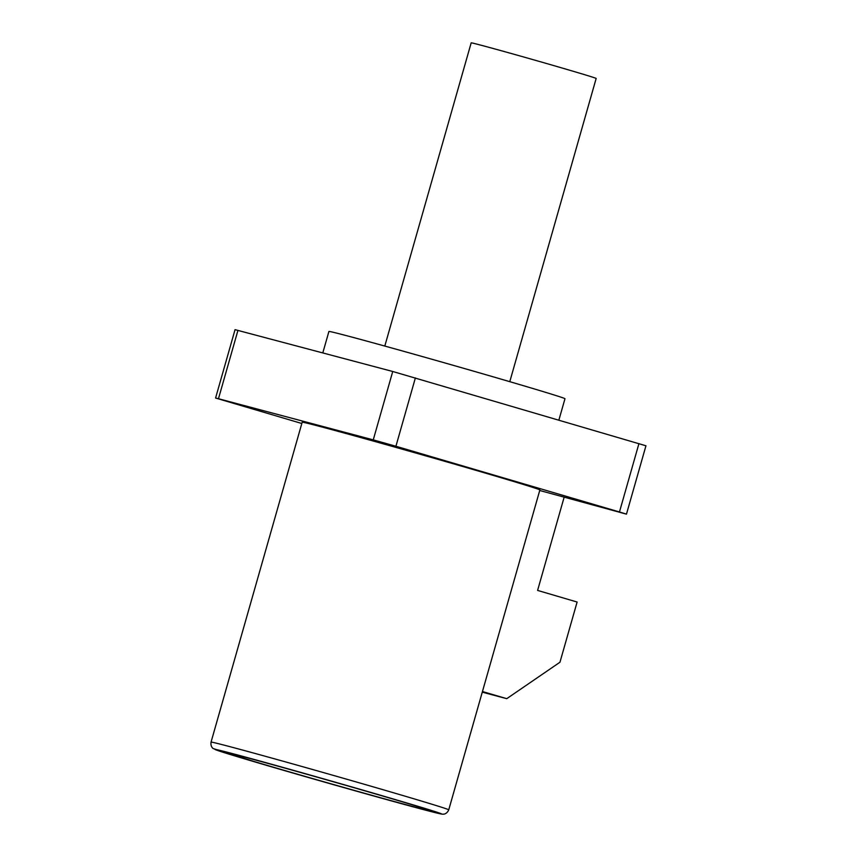 <?xml version="1.0" encoding="UTF-8"?>
<svg xmlns="http://www.w3.org/2000/svg" width="857" height="857" viewBox="0 0 857 857"><rect width="100%" height="100%" fill="white"/><g stroke="black" fill="none" stroke-linecap="round" stroke-linejoin="round"><path stroke-width="1.29" d="M384.804 346.067L471.179 42.85A64.982 0.793 15.9 0 1 504.762 51.688A64.982 0.793 15.9 0 1 569.241 70.103A64.982 0.793 15.9 0 1 596.161 78.458L509.786 381.665M322.8 352.913L328.917 331.466A122.733 1.5 15.9 0 1 392.356 348.156A122.733 1.5 15.9 0 1 514.136 382.95A122.733 1.5 15.9 0 1 564.977 398.719L558.893 420.069M386.668 797.192A106.654 1.307 -164.1 0 0 280.839 766.972A106.654 1.307 -164.1 0 0 225.712 752.467A106.654 1.307 -164.1 0 0 269.891 766.169A106.654 1.307 -164.1 0 0 375.72 796.389A106.654 1.307 -164.1 0 0 430.846 810.893A106.654 1.307 -164.1 0 0 386.668 797.192M448.747 809.833L539.878 489.947A123.579 1.51 -164.1 0 0 488.683 474.071A123.579 1.51 -164.1 0 0 366.057 439.041A123.579 1.51 -164.1 0 0 302.178 422.233L211.047 742.13A123.579 1.51 15.9 0 1 274.926 758.938A123.579 1.51 15.9 0 1 397.562 793.957A123.579 1.51 15.9 0 1 448.747 809.833C446.69 814.525 443.037 814.204 443.423 814.15C442.008 814.118 443.894 814.868 427.75 810.722C398.28 803.095 316.158 779.966 263.817 764.551L213.307 748.6C213.607 748.847 210.34 747.197 211.047 742.13M237.946 330.363L218.471 398.73L215.578 398.034L235.054 329.656L392.742 371.488L645.953 445.779L626.467 514.146L619.461 511.972L638.936 443.605M626.467 514.146L539.717 490.483M415.388 377.894L395.913 446.261L619.461 511.972M395.913 446.261L373.256 439.866L392.742 371.488M218.471 398.73L373.256 439.866M215.578 398.034L301.814 423.497M482.448 691.535L506.755 698.669L559.964 662.225L577.115 602.032L537.596 590.419L564.024 497.617M506.755 698.669L482.266 692.167M263.86 764.562A117.655 1.435 -164.1 0 0 421.301 809.029A117.655 1.435 -164.1 0 0 392.688 798.799A117.655 1.435 -164.1 0 0 235.246 754.331A117.655 1.435 -164.1 0 0 263.86 764.562"/></g></svg>
